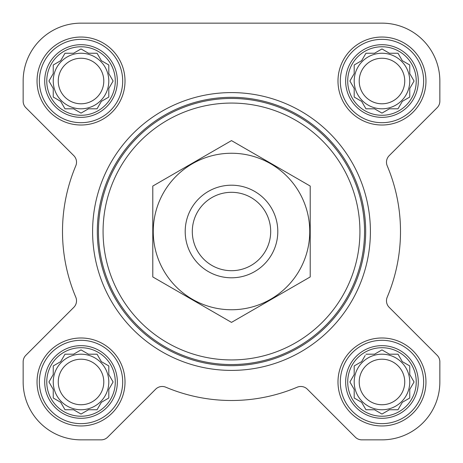 <?xml version="1.0" encoding="UTF-8"?>
<svg xmlns="http://www.w3.org/2000/svg" width="463" height="463" viewBox="0 0 463 463"><rect width="100%" height="100%" fill="white"/><g stroke="black" fill="none" stroke-linecap="round" stroke-linejoin="round"><path stroke-width="0.69" d="M365.938 354.195L374.532 354.195L381.975 349.895L389.418 354.195L398.012 354.195L402.312 361.638L409.755 365.938L409.755 374.532L414.055 381.975L409.755 389.418L409.755 398.012L402.312 402.312L398.012 409.755L389.418 409.755L381.975 414.055L374.532 409.755L365.938 409.755L361.638 402.312L354.195 398.012L354.195 389.418L349.895 381.975L354.195 374.532L354.195 365.938L361.638 361.638L365.174 355.515M347.713 381.975A34.262 34.262 0 0 1 399.106 352.302A34.262 34.262 0 0 1 399.106 411.648A34.262 34.262 0 0 1 347.713 381.975M64.988 354.195L73.582 354.195L81.025 349.895L88.468 354.195L97.062 354.195L101.362 361.638L108.805 365.938L108.805 374.532L113.105 381.975L108.805 389.418L108.805 398.012L101.362 402.312L97.062 409.755L88.468 409.755L81.025 414.055L73.582 409.755L64.988 409.755L60.688 402.312L53.245 398.012L53.245 389.418L48.945 381.975L53.245 374.532L53.245 365.938L60.688 361.638L64.988 354.195M46.763 381.975A34.262 34.262 0 0 1 98.156 352.302A34.262 34.262 0 0 1 98.156 411.648A34.262 34.262 0 0 1 46.763 381.975M64.988 53.245L73.582 53.245L81.025 48.945L88.468 53.245L97.062 53.245L101.362 60.688L108.805 64.988L108.805 73.582L113.105 81.025L108.805 88.468L108.805 97.062L101.362 101.362L97.062 108.805L88.468 108.805L81.025 113.105L73.582 108.805L64.988 108.805L60.688 101.362L53.245 97.062L53.245 88.468L48.945 81.025L53.245 73.582L53.245 64.988L60.688 60.688L64.988 53.245M46.763 81.025A34.262 34.262 0 0 1 98.156 51.352A34.262 34.262 0 0 1 98.156 110.698A34.262 34.262 0 0 1 46.763 81.025M365.938 53.245L374.532 53.245L381.975 48.945L389.418 53.245L398.012 53.245L402.312 60.688L409.755 64.988L409.755 73.582L414.055 81.025L409.755 88.468L409.755 97.062L402.312 101.362L398.012 108.805L389.418 108.805L381.975 113.105L374.532 108.805L365.938 108.805L361.638 101.362L354.195 97.062L354.195 88.468L349.895 81.025L354.195 73.582L354.195 64.988L361.638 60.688L365.938 53.245M347.713 81.025A34.262 34.262 0 0 1 399.106 51.352A34.262 34.262 0 0 1 399.106 110.698A34.262 34.262 0 0 1 347.713 81.025M23.15 81.025L23.15 101.16A9.26 9.26 0 0 0 25.864 107.711L73.814 155.661A9.26 9.26 0 0 1 75.793 165.806A168.995 168.995 0 0 0 75.793 297.194A9.26 9.26 0 0 1 73.814 307.339L25.864 355.289A9.26 9.26 0 0 0 23.15 361.84L23.15 381.975A57.875 57.875 0 0 0 81.025 439.85L101.16 439.85A9.26 9.26 0 0 0 107.711 437.136L155.661 389.186A9.26 9.26 0 0 1 165.806 387.207A168.995 168.995 0 0 0 297.194 387.207A9.26 9.26 0 0 1 307.339 389.186L355.289 437.136A9.26 9.26 0 0 0 361.84 439.85L381.975 439.85A57.875 57.875 0 0 0 439.85 381.975L439.85 361.84A9.26 9.26 0 0 0 437.136 355.289L389.186 307.339A9.26 9.26 0 0 1 387.207 297.194A168.995 168.995 0 0 0 387.207 165.806A9.26 9.26 0 0 1 389.186 155.661L437.136 107.711A9.26 9.26 0 0 0 439.85 101.16L439.85 81.025A57.875 57.875 0 0 0 381.975 23.15L81.025 23.15A57.875 57.875 0 0 0 23.15 81.025L23.15 101.16M37.04 81.025A43.985 43.985 0 0 1 103.017 42.932A43.985 43.985 0 0 1 103.017 119.118A43.985 43.985 0 0 1 37.04 81.025M37.04 381.975A43.985 43.985 0 0 1 103.017 343.882A43.985 43.985 0 0 1 103.017 420.068A43.985 43.985 0 0 1 37.04 381.975M337.99 381.975A43.985 43.985 0 0 1 403.967 343.882A43.985 43.985 0 0 1 403.967 420.068A43.985 43.985 0 0 1 337.99 381.975M337.99 81.025A43.985 43.985 0 0 1 403.967 42.932A43.985 43.985 0 0 1 403.967 119.118A43.985 43.985 0 0 1 337.99 81.025M73.814 307.339L25.864 355.289M23.15 361.84L23.15 381.975M81.025 439.85L101.16 439.85M165.806 387.207A9.26 9.26 0 0 0 155.661 389.186M355.289 437.136L307.339 389.186A9.26 9.26 0 0 0 297.194 387.207M361.84 439.85L381.975 439.85M439.85 381.975L439.85 361.84M387.207 297.194A9.26 9.26 0 0 0 389.186 307.339M389.186 155.661L437.136 107.711M439.85 101.16L439.85 81.025M381.975 23.15L325.153 23.15M235.077 23.15L81.025 23.15M103.07 231.5A128.43 128.43 0 0 1 295.712 120.276A128.43 128.43 0 0 1 295.712 342.724A128.43 128.43 0 0 1 103.07 231.5M98.44 231.5A133.06 133.06 0 0 1 298.027 116.271A133.06 133.06 0 0 1 298.027 346.729A133.06 133.06 0 0 1 98.44 231.5M97.311 231.5A134.189 134.189 0 0 1 298.594 115.293A134.189 134.189 0 0 1 298.594 347.707A134.189 134.189 0 0 1 97.311 231.5M92.6 231.5A138.9 138.9 0 0 1 300.95 111.207A138.9 138.9 0 0 1 300.95 351.793A138.9 138.9 0 0 1 92.6 231.5M345.653 81.025A36.322 36.322 0 0 1 400.136 49.57A36.322 36.322 0 0 1 400.136 112.48A36.322 36.322 0 0 1 345.653 81.025M340.305 81.025A41.67 41.67 0 0 1 402.81 44.94A41.67 41.67 0 0 1 402.81 117.11A41.67 41.67 0 0 1 340.305 81.025M44.703 81.025A36.322 36.322 0 0 1 99.186 49.57A36.322 36.322 0 0 1 99.186 112.48A36.322 36.322 0 0 1 44.703 81.025M39.355 81.025A41.67 41.67 0 0 1 101.86 44.94A41.67 41.67 0 0 1 101.86 117.11A41.67 41.67 0 0 1 39.355 81.025M44.703 381.975A36.322 36.322 0 0 1 99.186 350.52A36.322 36.322 0 0 1 99.186 413.43A36.322 36.322 0 0 1 44.703 381.975M39.355 381.975A41.67 41.67 0 0 1 101.86 345.89A41.67 41.67 0 0 1 101.86 418.06A41.67 41.67 0 0 1 39.355 381.975M345.653 381.975A36.322 36.322 0 0 1 400.136 350.52A36.322 36.322 0 0 1 400.136 413.43A36.322 36.322 0 0 1 345.653 381.975M340.305 381.975A41.67 41.67 0 0 1 402.81 345.89A41.67 41.67 0 0 1 402.81 418.06A41.67 41.67 0 0 1 340.305 381.975M350.659 79.705L349.895 81.025L350.659 82.345M354.195 97.062L355.515 97.826M365.938 108.805L374.532 108.805M380.655 112.341L381.975 113.105L383.295 112.341M408.435 97.826L409.755 97.062L409.755 88.468M413.291 82.345L414.055 81.025L413.291 79.705M398.012 53.245L389.418 53.245M383.295 49.709L381.975 48.945L380.655 49.709M355.515 64.224L354.195 64.988L354.195 73.582M409.755 81.025A27.78 27.78 0 0 0 381.975 53.245A27.78 27.78 0 0 0 354.195 81.025A27.78 27.78 0 0 0 381.975 108.805A27.78 27.78 0 0 0 409.755 81.025M359.207 81.025A22.768 22.768 0 0 1 393.359 61.307A22.768 22.768 0 0 1 393.359 100.743A22.768 22.768 0 0 1 359.207 81.025M54.565 64.224L53.245 64.988L53.245 73.582L52.863 74.236M48.945 81.025L49.709 82.345M64.988 108.805L73.582 108.805M79.705 112.341L81.025 113.105L82.345 112.341M97.062 108.805L97.826 107.485M108.805 97.062L108.805 88.468M112.341 82.345L113.105 81.025L112.341 79.705M97.826 54.565L97.062 53.245L88.468 53.245M82.345 49.709L81.025 48.945L79.705 49.709M108.805 81.025A27.78 27.78 0 0 0 81.025 53.245A27.78 27.78 0 0 0 53.245 81.025A27.78 27.78 0 0 0 81.025 108.805A27.78 27.78 0 0 0 108.805 81.025M49.709 380.655L48.945 381.975L49.709 383.295M64.988 409.755L73.582 409.755M79.705 413.291L81.025 414.055L82.345 413.291M97.062 409.755L97.826 408.435M108.805 398.012L108.805 389.418M112.341 383.295L113.105 381.975L112.341 380.655M97.826 355.515L97.062 354.195L88.468 354.195M82.345 350.659L81.025 349.895L79.705 350.659M54.565 365.174L53.245 365.938L53.245 374.532M108.805 381.975A27.78 27.78 0 0 0 81.025 354.195A27.78 27.78 0 0 0 53.245 381.975A27.78 27.78 0 0 0 81.025 409.755A27.78 27.78 0 0 0 108.805 381.975M350.659 380.655L349.895 381.975L350.659 383.295M365.938 409.755L374.532 409.755M380.655 413.291L381.975 414.055L383.295 413.291M409.755 398.012L409.755 389.418M413.291 383.295L414.055 381.975L413.291 380.655M398.012 354.195L389.418 354.195M383.295 350.659L381.975 349.895L380.655 350.659M355.515 365.174L354.195 365.938L354.195 374.532M409.755 381.975A27.78 27.78 0 0 0 381.975 354.195A27.78 27.78 0 0 0 354.195 381.975A27.78 27.78 0 0 0 381.975 409.755A27.78 27.78 0 0 0 409.755 381.975M58.257 81.025A22.768 22.768 0 0 1 92.409 61.307A22.768 22.768 0 0 1 92.409 100.743A22.768 22.768 0 0 1 58.257 81.025M58.257 381.975A22.768 22.768 0 0 1 92.409 362.257A22.768 22.768 0 0 1 92.409 401.693A22.768 22.768 0 0 1 58.257 381.975M359.207 381.975A22.768 22.768 0 0 1 393.359 362.257A22.768 22.768 0 0 1 393.359 401.693A22.768 22.768 0 0 1 359.207 381.975M192.301 231.5A39.199 39.199 0 0 1 251.096 197.556A39.199 39.199 0 0 1 251.096 265.444A39.199 39.199 0 0 1 192.301 231.5M185.2 231.5A46.3 46.3 0 0 1 254.65 191.404A46.3 46.3 0 0 1 254.65 271.596A46.3 46.3 0 0 1 185.2 231.5M231.5 153.253A78.247 78.247 0 0 1 299.266 270.623A78.247 78.247 0 0 1 163.734 270.623A78.247 78.247 0 0 1 231.5 153.253M310.21 276.943L310.21 186.057L231.5 140.613L152.79 186.057L152.79 276.943L231.5 322.387L310.21 276.943"/></g></svg>

